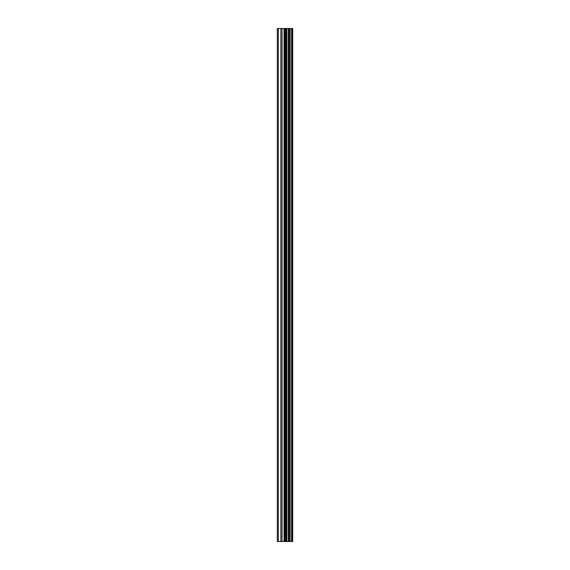<?xml version="1.0" encoding="UTF-8"?>
<svg xmlns="http://www.w3.org/2000/svg" width="570" height="570" viewBox="0 0 570 570"><rect width="100%" height="100%" fill="white"/><g stroke="black" fill="none" stroke-linecap="round" stroke-linejoin="round"><path stroke-width="0.85" d="M284.067 541.5L292.695 541.5L292.695 28.5L277.305 28.5L277.305 541.5L284.067 541.5L284.067 28.5M286.817 541.5L286.817 28.5M286.575 541.5L286.575 28.5M278.331 541.5L278.331 28.5M292.574 541.5L292.574 28.5M291.833 541.5L291.833 28.5M291.584 541.5L291.584 28.5M290.109 541.5L290.109 28.5M289.688 541.5L289.688 28.5M288.719 541.5L288.719 28.5M288.292 541.5L288.292 28.5M286.197 541.5L286.197 28.5M285.591 541.5L285.591 28.5M284.672 541.5L284.672 28.5M282.079 541.5L282.079 28.5M280.875 541.5L280.875 28.5"/></g></svg>
